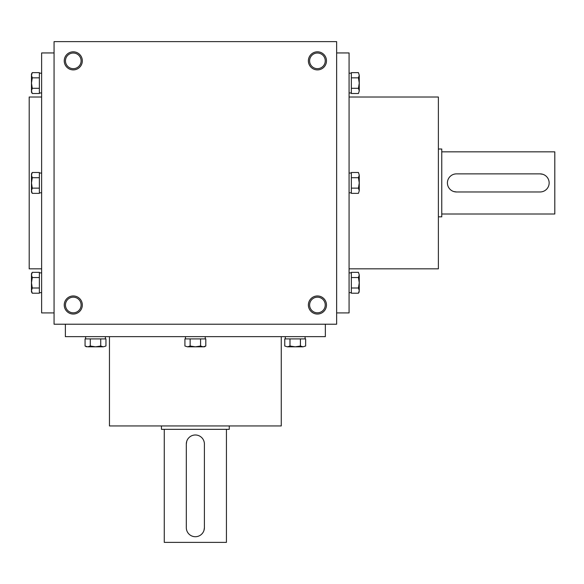 <?xml version="1.0" encoding="UTF-8"?>
<svg xmlns="http://www.w3.org/2000/svg" width="584" height="584" viewBox="0 0 584 584"><rect width="100%" height="100%" fill="white"/><g stroke="black" fill="none" stroke-linecap="round" stroke-linejoin="round"><path stroke-width="0.88" d="M336.647 324.215L336.647 41.632L54.064 41.632L54.064 324.215L336.647 324.215M73.285 69.89A9.045 9.045 0 0 0 81.11 56.327A9.045 9.045 0 0 0 65.452 56.327A9.045 9.045 0 0 0 73.285 69.89M317.433 51.808A9.045 9.045 0 0 1 325.266 65.371A9.045 9.045 0 0 1 309.6 65.371A9.045 9.045 0 0 1 317.433 51.808M73.285 314.039A9.045 9.045 0 0 0 81.11 300.475A9.045 9.045 0 0 0 65.452 300.475A9.045 9.045 0 0 0 73.285 314.039M317.433 295.957A9.045 9.045 0 0 1 325.266 309.52A9.045 9.045 0 0 1 309.6 309.52A9.045 9.045 0 0 1 317.433 295.957M41.632 97.017L29.2 97.017L29.2 268.83L41.632 268.83M54.064 52.94L41.632 52.94L41.632 312.914L54.064 312.914M109.456 336.647L109.456 425.94L281.262 425.94L281.262 336.647M65.371 324.215L65.371 336.647L325.346 336.647L325.346 324.215M349.079 97.017L438.38 97.017L438.38 268.83L349.079 268.83M336.647 52.94L349.079 52.94L349.079 312.914L336.647 312.914M317.433 297.183A7.818 7.818 0 0 1 324.2 308.907A7.818 7.818 0 0 1 310.659 308.907A7.818 7.818 0 0 1 317.433 297.183M73.285 312.82A7.818 7.818 0 0 0 80.052 301.089A7.818 7.818 0 0 0 66.51 301.089A7.818 7.818 0 0 0 73.285 312.82M317.433 53.027A7.818 7.818 0 0 1 324.2 64.758A7.818 7.818 0 0 1 310.659 64.758A7.818 7.818 0 0 1 317.433 53.027M73.285 68.671A7.818 7.818 0 0 0 80.052 56.94A7.818 7.818 0 0 0 66.51 56.94A7.818 7.818 0 0 0 73.285 68.671M204.4 527.673L204.4 444.03A9.045 9.045 0 0 0 195.355 434.985A9.045 9.045 0 0 0 186.318 444.03L186.318 527.673A9.045 9.045 0 0 0 195.355 536.718A9.045 9.045 0 0 0 204.4 527.673L204.006 530.308M229.264 425.94L229.264 429.335L161.447 429.335L161.447 425.94M186.318 444.03L186.705 441.394M226.439 429.335L226.439 542.368L164.272 542.368L164.272 429.335M187.53 346.823L184.916 346.013L187.53 346.823L184.916 346.013L184.916 338.91L190.136 338.91L190.136 346.013L187.53 346.823L195.355 346.823L190.136 346.013M205.802 346.013L204.4 346.823L195.355 346.823L200.575 346.013L203.188 346.823L205.802 346.013L205.802 338.91L190.136 338.91M200.575 338.91L200.575 346.013M205.247 338.91L205.247 336.647M105.952 346.013L103.339 346.823L105.952 346.013L105.952 338.91L85.067 338.91L85.067 346.013L87.68 346.823L85.067 346.013L86.469 346.823M103.339 346.823L87.68 346.823L90.294 346.013L95.513 346.823L100.733 346.013L103.339 346.823M100.733 338.91L100.733 346.013M90.294 338.91L90.294 346.013M105.405 338.91L105.405 336.647M305.644 346.013L303.038 346.823L305.644 346.013L305.644 338.91L284.766 338.91L284.766 346.013L287.372 346.823L284.766 346.013M303.038 346.823L287.372 346.823L289.985 346.013L295.205 346.823L300.424 346.013L303.038 346.823M300.424 338.91L300.424 346.013M289.985 338.91L289.985 346.013M305.096 338.91L305.096 336.647M358.445 172.484L359.255 175.09L358.445 172.484L351.342 172.484L351.342 193.362L358.445 193.362L359.255 190.756L358.445 193.362M359.255 175.09L359.255 190.756L358.445 188.143L359.255 182.923L358.445 177.704L359.255 175.09M351.342 177.704L358.445 177.704M351.342 188.143L358.445 188.143M351.342 173.032L349.079 173.032M358.445 272.327L359.255 274.94L358.445 272.327L351.342 272.327L351.342 293.212L358.445 293.212L359.255 290.598L358.445 293.212L359.255 291.81M359.255 274.94L359.255 290.598L358.445 287.992L359.255 282.773L358.445 277.553L359.255 274.94M351.342 277.553L358.445 277.553M351.342 287.992L358.445 287.992M351.342 272.881L349.079 272.881M358.445 72.635L359.255 75.248L358.445 72.635L351.342 72.635L351.342 93.52L358.445 93.52L359.255 90.907L358.445 93.52M359.255 75.248L359.255 90.907L358.445 88.301L359.255 83.074L358.445 77.855L359.255 75.248M351.342 77.855L358.445 77.855M351.342 88.301L358.445 88.301M351.342 73.19L349.079 73.19M32.266 188.143L31.463 190.756L32.266 193.362L39.376 193.362L39.376 188.143L32.266 188.143L31.463 182.923L31.463 173.879L32.266 172.484L31.463 175.09L32.266 177.704L31.463 182.923L31.463 191.968L32.266 193.362M39.376 188.143L39.376 172.484L32.266 172.484M39.376 177.704L32.266 177.704M39.376 173.032L41.632 173.032M32.266 287.992L31.463 290.598L32.266 293.212L39.376 293.212L39.376 287.992L32.266 287.992L31.463 282.773L31.463 273.728L32.266 272.327L31.463 274.94L32.266 277.553L31.463 282.773L31.463 291.81L32.266 293.212L31.463 291.81M39.376 287.992L39.376 272.327L32.266 272.327M39.376 277.553L32.266 277.553M39.376 272.881L41.632 272.881M32.266 88.301L31.463 90.907L32.266 93.52L39.376 93.52L39.376 88.301L32.266 88.301L31.463 83.074L31.463 74.037L32.266 72.635L31.463 75.248L32.266 77.855L31.463 83.074L31.463 92.119L32.266 93.52M39.376 88.301L39.376 72.635L32.266 72.635M39.376 77.855L32.266 77.855M39.376 73.19L41.632 73.19M540.105 173.879L456.462 173.879A9.045 9.045 0 0 0 447.417 182.923A9.045 9.045 0 0 0 456.462 191.968L540.105 191.968A9.045 9.045 0 0 0 549.15 182.923A9.045 9.045 0 0 0 540.105 173.879L542.74 174.273M438.38 149.015L441.767 149.015L441.767 216.832L438.38 216.832M456.462 191.968L453.826 191.574M441.767 151.84L554.8 151.84L554.8 214.007L441.767 214.007M185.464 338.91L185.464 336.647M85.622 338.91L85.622 336.647M285.313 338.91L285.313 336.647M351.342 192.815L349.079 192.815M351.342 292.664L349.079 292.664M351.342 92.965L349.079 92.965M39.376 192.815L41.632 192.815M39.376 292.664L41.632 292.664M39.376 92.965L41.632 92.965"/></g></svg>
